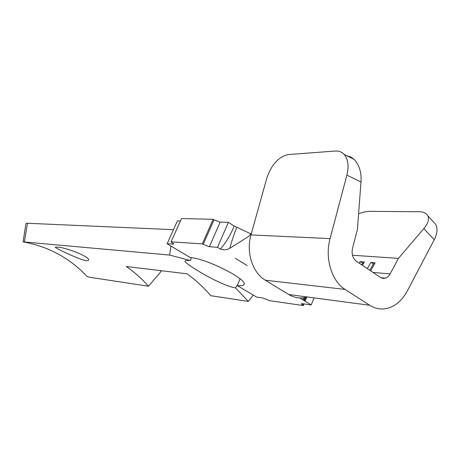 <?xml version="1.0" encoding="UTF-8"?>
<svg xmlns="http://www.w3.org/2000/svg" width="460" height="460" viewBox="0 0 460 460"><rect width="100%" height="100%" fill="white"/><g stroke="black" fill="none" stroke-linecap="round" stroke-linejoin="round"><path stroke-width="0.69" d="M86.279 260.745L88.354 260.429C91.994 257.41 64.618 246.893 57.046 247.112L55.292 247.256C54.493 247.698 79.057 259.584 86.279 260.745M299.909 297.942L311.19 304.94L302.427 303.68L301.323 303.784L303.341 305.578L269.272 300.604L263.005 298.028L256.663 297.12L253.282 295.107L248.314 301.409L235.526 287.908L237.785 284.326L240.108 278.858M311.19 304.94L313.984 297.994M228.39 222.335L217.522 247.313L220.438 249.107C226.107 242.339 230.684 234.652 234.174 226.032L228.39 222.335L220.162 222.105L209.38 246.744L203.211 244.415L214.009 219.84L220.162 222.105M217.522 247.313L209.38 246.744M171.074 241.816L202.331 243.88L213.147 219.293L181.522 218.546L171.074 241.816L173.656 244.047L167.118 243.783L190.221 257.548C206.511 258.388 249.682 280.508 243.737 284.786C242.909 285.746 240.747 286.005 237.262 285.562L253.282 295.107M180.418 220.99L177.405 220.909L167.118 243.783M346.897 155.785L350.687 156.929L354.28 159.493C359.427 165.307 361.669 172.822 360.997 182.039L357.391 229.58L352.521 248.256C351.4 253.914 352.647 258.209 356.264 261.154L380.759 277.65L383.318 278.455L386.342 277.823L388.119 276.581L389.626 274.781L398.475 258.37L423.792 228.643C427.811 223.957 429.203 219.748 427.978 216.016C426.391 213.141 423.378 211.715 418.951 211.744L369.909 211.341C366.856 211.284 363.078 212.106 358.587 213.802M160.367 270.601L161.086 271.423L148.494 286.223C141.898 278.771 134.498 272.199 126.304 266.512L187.036 273.803C195.816 280.123 203.722 287.419 210.761 295.699L248.314 301.409M191.32 257.669L190.509 260.584L169.579 255.064L170.953 246.065M237.262 285.562L237.785 284.326M173.46 229.678L27.456 223.261L24.392 241.989L23.121 241.914C32.022 243.484 40.664 246.042 49.042 249.59C63.739 256.042 76.44 265.035 87.147 276.581L89.47 277.248L148.494 286.223M169.579 255.064L24.392 241.989M190.509 260.584C187.22 260.262 185.397 260.423 185.041 261.061C183.057 262.637 219.328 285.206 235.526 287.908M23.121 241.914L25.777 224.388L26.203 223.272L27.456 223.261M308.654 303.376L299.77 297.936M247.181 265.615L235.422 258.325M202.331 243.88L203.211 244.415M213.147 219.293L214.009 219.84M234.174 226.032L250.453 233.645M236.745 227.407C233.824 234.801 231.518 241.759 229.827 248.291C226.705 250.004 223.577 250.274 220.438 249.107M306.895 297.051C300.57 298.81 294.498 297.965 288.679 294.515L265.328 280.209C252.528 272.763 245.893 252.224 250.982 234.91L251.591 232.743L249.078 236.118L229.827 248.291M251.591 232.743L266.714 178.457C271.383 164.634 278.599 156.664 288.357 154.56L335.265 151.035C338.813 150.794 341.768 151.909 344.12 154.393L354.28 159.493M432.532 220.927L435.741 224.382C437.811 228.534 437.31 233.657 434.24 239.746L407.296 290.973C402.609 299.673 396.434 305.331 388.78 307.935C382.145 309.959 375.774 309.074 369.667 305.262L345.103 289.42C331.608 281.169 324.628 258.106 330.073 238.613L346.88 175.174C349.071 166.071 348.151 159.143 344.12 154.393M367.391 268.651L370.777 262.459L375.118 262.786L370.702 270.882M352.464 255.242L398.475 258.37M359.289 263.189L360.14 261.648L364.36 261.97L362.497 265.351M361.675 264.799L362.71 262.901L360.14 261.648M363.797 262.988L362.71 262.901M369.817 270.29L373.399 263.729L370.777 262.459M374.555 263.821L373.399 263.729M306.78 297.085L305.135 301.139M304.014 303.91L303.341 305.578M303.796 300.299L304.922 297.528M172.954 244.191L173.334 243.346M372.962 272.406L390.126 273.93M288.679 294.515L369.667 305.262M265.328 280.209L345.103 289.42M250.982 234.91L330.073 238.613M360.997 182.039L346.88 175.174M434.24 239.746L423.792 228.643M305.728 297.355L304.388 300.667M303.128 303.784L302.588 305.118M380.834 277.69L385.584 278.139M243.737 284.786L244.013 284.136M234.301 245.462L238.654 242.707M427.978 216.016L435.741 224.382M302.95 299.776L303.784 297.723"/></g></svg>
